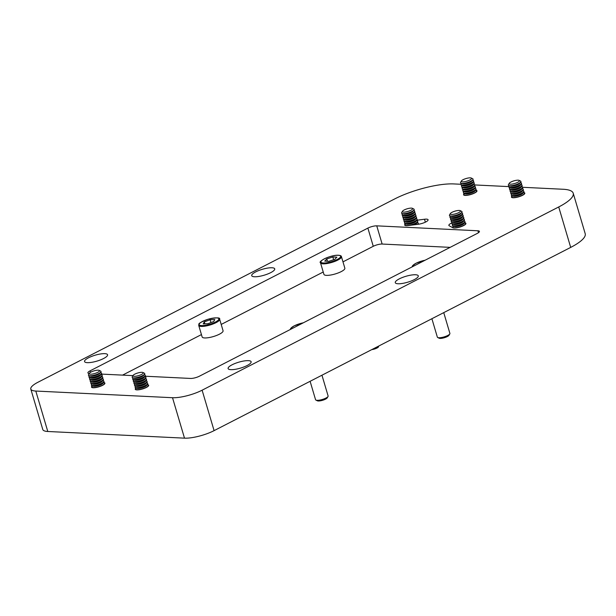 <?xml version="1.0" encoding="UTF-8"?>
<svg xmlns="http://www.w3.org/2000/svg" width="616" height="616" viewBox="0 0 616 616"><rect width="100%" height="100%" fill="white"/><g stroke="black" fill="none" stroke-linecap="round" stroke-linejoin="round"><path stroke-width="0.92" d="M415.531 274.759A12.004 3.088 -16.5 0 0 402.356 277.508A12.004 3.088 -16.5 0 0 395.272 282.667A12.004 3.088 -16.5 0 0 398.021 283.76A12.004 3.088 -16.5 0 0 411.195 281.012A12.004 3.088 -16.5 0 0 418.287 275.853A12.004 3.088 -16.5 0 0 415.531 274.759M271.979 267.76A12.004 3.088 -16.5 0 0 258.805 270.509A12.004 3.088 -16.5 0 0 251.713 275.668A12.004 3.088 -16.5 0 0 254.47 276.761A12.004 3.088 -16.5 0 0 267.644 274.012A12.004 3.088 -16.5 0 0 274.728 268.853A12.004 3.088 -16.5 0 0 271.979 267.76M104.82 353.653A12.004 3.088 -16.5 0 0 91.645 356.402A12.004 3.088 -16.5 0 0 84.554 361.561A12.004 3.088 -16.5 0 0 87.31 362.655A12.004 3.088 -16.5 0 0 100.485 359.906A12.004 3.088 -16.5 0 0 107.577 354.747A12.004 3.088 -16.5 0 0 104.82 353.653M248.371 360.653A12.004 3.088 -16.5 0 0 235.204 363.401A12.004 3.088 -16.5 0 0 228.113 368.56A12.004 3.088 -16.5 0 0 230.861 369.654A12.004 3.088 -16.5 0 0 244.036 366.905A12.004 3.088 -16.5 0 0 251.128 361.746A12.004 3.088 -16.5 0 0 248.371 360.653M475.691 190.198A6.984 1.794 163.5 0 1 476.969 190.806A6.984 1.794 163.5 0 1 472.842 193.809A6.984 1.794 163.5 0 1 465.18 195.411A6.984 1.794 163.5 0 1 463.578 194.772A6.984 1.794 163.5 0 1 464.31 193.57M523.546 192.531A6.984 1.794 163.5 0 1 524.817 193.139A6.984 1.794 163.5 0 1 520.697 196.142A6.984 1.794 163.5 0 1 513.028 197.744A6.984 1.794 163.5 0 1 511.426 197.105A6.984 1.794 163.5 0 1 512.165 195.903M147.378 384.669A6.984 1.794 163.5 0 1 148.656 385.277A6.984 1.794 163.5 0 1 144.529 388.28A6.984 1.794 163.5 0 1 136.86 389.882A6.984 1.794 163.5 0 1 135.258 389.243A6.984 1.794 163.5 0 1 135.997 388.041M103.627 382.536A6.984 1.794 163.5 0 1 104.905 383.144A6.984 1.794 163.5 0 1 100.778 386.147A6.984 1.794 163.5 0 1 93.116 387.749A6.984 1.794 163.5 0 1 91.514 387.11A6.984 1.794 163.5 0 1 92.246 385.909M416.993 220.22L424.493 219.242A6.984 1.794 163.5 0 1 426.48 219.134A6.984 1.794 163.5 0 1 428.082 219.773A6.984 1.794 163.5 0 1 425.086 222.299A6.984 1.794 163.5 0 1 418.287 224.263L408.262 225.571A6.984 1.794 163.5 0 1 404.673 225.04A6.984 1.794 163.5 0 1 405.413 223.839M464.795 222.622L465.573 223.038A6.984 1.794 163.5 0 1 465.919 223.408A6.984 1.794 163.5 0 1 460.568 226.85A6.984 1.794 163.5 0 1 452.868 227.743L449.21 225.772A6.984 1.794 163.5 0 1 448.872 225.402A6.984 1.794 163.5 0 1 451.728 222.946A6.545 1.686 163.5 0 1 452.028 222.43L452.252 222.176M558.72 206.961A43.644 11.219 -16.5 0 0 573.219 193.224L585.2 233.672A43.644 11.219 163.5 0 1 570.693 247.401L558.72 206.961L202.11 390.197L214.091 430.638A21.822 5.613 163.5 0 1 184.5 438.153L47.786 431.485A21.822 5.613 163.5 0 1 42.781 429.498L30.8 389.058A21.822 5.613 -16.5 0 0 35.805 391.045L47.786 431.485M573.219 193.224A43.644 11.219 -16.5 0 0 563.209 189.266L522.63 187.287M30.8 389.058A21.822 5.613 -16.5 0 1 38.053 382.197L394.656 198.953A43.644 11.219 -16.5 0 1 453.838 183.93L460.984 184.276M474.774 184.946L508.839 186.609M184.5 438.153L172.519 397.713L35.805 391.045M172.519 397.713A21.822 5.613 -16.5 0 0 202.11 390.197M478.486 232.694L477.924 230.784L376.746 225.849L382.143 244.044L450.142 247.363M477.924 230.784A6.545 1.686 163.5 0 1 479.417 231.377A6.545 1.686 163.5 0 1 477.246 233.433L199.445 376.184A6.545 1.686 163.5 0 1 190.567 378.44L145.261 376.23M132.971 375.629L101.509 374.097M89.228 373.489A6.545 1.686 163.5 0 1 87.896 372.911A6.545 1.686 163.5 0 1 90.075 370.847L367.875 228.105A6.545 1.686 163.5 0 1 376.746 225.849M570.693 247.401L214.091 430.638M382.143 244.044A6.545 1.686 -16.5 0 0 373.265 246.3L342.981 261.862M323.231 272.01L221.198 324.44M201.44 334.588L122.569 375.121M99.207 370.378L100.631 371.086A6.545 1.686 163.5 0 1 100.986 371.448A6.545 1.686 163.5 0 1 97.12 374.266A6.545 1.686 163.5 0 1 89.928 375.76A6.545 1.686 163.5 0 1 88.427 375.167A6.545 1.686 163.5 0 1 88.527 374.674L89.335 373.296A5.336 1.371 163.5 0 1 93.062 371.171A5.336 1.371 163.5 0 1 98.267 370.185A5.336 1.371 163.5 0 1 99.207 370.378A5.336 1.371 163.5 0 1 96.958 372.711A5.336 1.371 163.5 0 1 90.483 374.189A5.336 1.371 163.5 0 1 89.335 373.296M100.993 371.51A6.545 1.686 163.5 0 1 101.016 371.564A6.545 1.686 163.5 0 1 100.731 372.318A6.545 1.686 163.5 0 1 98.845 373.627A6.545 1.686 163.5 0 1 89.967 375.875A6.545 1.686 163.5 0 1 89.12 375.76A6.545 1.686 163.5 0 1 88.465 375.283A6.545 1.686 163.5 0 1 88.45 375.221M100.731 372.318L99.854 373.304A5.336 1.371 163.5 0 1 98.314 374.374A5.336 1.371 163.5 0 1 90.39 376.114L89.12 375.76M100.508 372.572L100.831 372.665A6.545 1.686 163.5 0 1 101.486 373.134A6.545 1.686 163.5 0 1 99.307 375.198A6.545 1.686 163.5 0 1 90.429 377.446A6.545 1.686 163.5 0 1 88.927 376.853A6.545 1.686 163.5 0 1 89.22 376.099L89.443 375.845M101.486 373.134L101.617 373.589A6.545 1.686 163.5 0 1 101.324 374.343A6.545 1.686 163.5 0 1 99.438 375.645A6.545 1.686 163.5 0 1 90.567 377.901A6.545 1.686 163.5 0 1 89.713 377.777A6.545 1.686 163.5 0 1 89.066 377.308L88.927 376.853M101.324 374.343L100.454 375.329A5.336 1.371 163.5 0 1 98.914 376.391A5.336 1.371 163.5 0 1 90.991 378.132L89.713 377.777M101.101 374.59L101.432 374.682A6.545 1.686 163.5 0 1 102.079 375.159A6.545 1.686 163.5 0 1 99.907 377.215A6.545 1.686 163.5 0 1 91.029 379.471A6.545 1.686 163.5 0 1 89.528 378.879A6.545 1.686 163.5 0 1 89.821 378.124L90.044 377.87M102.079 375.159L102.218 375.606A6.545 1.686 163.5 0 1 101.925 376.361A6.545 1.686 163.5 0 1 100.038 377.67A6.545 1.686 163.5 0 1 91.16 379.926A6.545 1.686 163.5 0 1 90.313 379.803A6.545 1.686 163.5 0 1 89.659 379.325L89.528 378.879M101.925 376.361L101.055 377.354A5.336 1.371 163.5 0 1 99.515 378.416A5.336 1.371 163.5 0 1 91.584 380.157L90.313 379.803M101.702 376.615L102.025 376.707A6.545 1.686 163.5 0 1 102.68 377.177A6.545 1.686 163.5 0 1 100.508 379.24A6.545 1.686 163.5 0 1 91.63 381.489A6.545 1.686 163.5 0 1 90.129 380.896A6.545 1.686 163.5 0 1 90.413 380.141L90.637 379.895M102.68 377.177L102.818 377.631A6.545 1.686 163.5 0 1 102.526 378.386A6.545 1.686 163.5 0 1 100.639 379.687A6.545 1.686 163.5 0 1 91.761 381.943A6.545 1.686 163.5 0 1 90.914 381.82A6.545 1.686 163.5 0 1 90.259 381.35L90.129 380.896M102.526 378.386L101.655 379.371A5.336 1.371 163.5 0 1 100.115 380.442A5.336 1.371 163.5 0 1 92.184 382.174L90.914 381.82M102.302 378.64L102.626 378.725A6.545 1.686 163.5 0 1 103.28 379.202A6.545 1.686 163.5 0 1 101.101 381.258A6.545 1.686 163.5 0 1 92.231 383.514A6.545 1.686 163.5 0 1 90.729 382.921A6.545 1.686 163.5 0 1 91.014 382.166L91.237 381.912M103.28 379.202L103.411 379.656A6.545 1.686 163.5 0 1 103.126 380.403A6.545 1.686 163.5 0 1 101.24 381.712A6.545 1.686 163.5 0 1 92.362 383.968A6.545 1.686 163.5 0 1 91.514 383.845A6.545 1.686 163.5 0 1 90.86 383.375L90.729 382.921M103.126 380.403L102.248 381.396A5.336 1.371 163.5 0 1 100.716 382.459A5.336 1.371 163.5 0 1 92.785 384.199L91.514 383.845M102.903 380.657L103.226 380.75A6.545 1.686 163.5 0 1 103.881 381.227A6.545 1.686 163.5 0 1 101.702 383.283A6.545 1.686 163.5 0 1 92.823 385.539A6.545 1.686 163.5 0 1 91.322 384.938A6.545 1.686 163.5 0 1 91.615 384.192L91.838 383.937M103.881 381.227L104.012 381.674A6.545 1.686 163.5 0 1 103.727 382.428A6.545 1.686 163.5 0 1 101.84 383.737A6.545 1.686 163.5 0 1 92.962 385.986A6.545 1.686 163.5 0 1 92.107 385.87A6.545 1.686 163.5 0 1 91.461 385.393L91.322 384.938M103.727 382.428L102.849 383.414A5.336 1.371 163.5 0 1 101.309 384.484A5.336 1.371 163.5 0 1 93.386 386.224L92.107 385.87M103.503 382.682L103.827 382.775A6.545 1.686 163.5 0 1 104.481 383.244A6.545 1.686 163.5 0 1 102.302 385.308A6.545 1.686 163.5 0 1 93.424 387.556A6.545 1.686 163.5 0 1 91.923 386.964A6.545 1.686 163.5 0 1 92.215 386.209L92.439 385.955M104.481 383.244L104.612 383.699A6.545 1.686 163.5 0 1 104.62 383.914M92.169 387.603A6.545 1.686 163.5 0 1 92.061 387.418L91.923 386.964M142.951 372.511L144.383 373.219A6.545 1.686 163.5 0 1 144.737 373.581A6.545 1.686 163.5 0 1 140.864 376.399A6.545 1.686 163.5 0 1 133.68 377.893A6.545 1.686 163.5 0 1 132.178 377.3A6.545 1.686 163.5 0 1 132.278 376.807L133.087 375.429A5.336 1.371 163.5 0 1 136.814 373.304A5.336 1.371 163.5 0 1 142.019 372.318A5.336 1.371 163.5 0 1 142.951 372.511A5.336 1.371 163.5 0 1 140.71 374.844A5.336 1.371 163.5 0 1 134.234 376.322A5.336 1.371 163.5 0 1 133.087 375.429M144.745 373.642A6.545 1.686 163.5 0 1 144.768 373.696A6.545 1.686 163.5 0 1 144.475 374.451A6.545 1.686 163.5 0 1 142.589 375.76A6.545 1.686 163.5 0 1 133.718 378.008A6.545 1.686 163.5 0 1 132.864 377.893A6.545 1.686 163.5 0 1 132.217 377.416A6.545 1.686 163.5 0 1 132.201 377.362M144.475 374.451L143.605 375.444A5.336 1.371 163.5 0 1 142.065 376.507A5.336 1.371 163.5 0 1 134.142 378.247L132.864 377.893M144.252 374.705L144.583 374.798A6.545 1.686 163.5 0 1 145.23 375.267A6.545 1.686 163.5 0 1 143.058 377.331A6.545 1.686 163.5 0 1 134.18 379.579A6.545 1.686 163.5 0 1 132.679 378.986A6.545 1.686 163.5 0 1 132.971 378.232L133.195 377.985M145.23 375.267L145.368 375.721A6.545 1.686 163.5 0 1 145.076 376.476A6.545 1.686 163.5 0 1 143.189 377.777A6.545 1.686 163.5 0 1 134.311 380.034A6.545 1.686 163.5 0 1 133.464 379.91A6.545 1.686 163.5 0 1 132.81 379.441L132.679 378.986M145.076 376.476L144.206 377.462A5.336 1.371 163.5 0 1 142.666 378.532A5.336 1.371 163.5 0 1 134.735 380.264L133.464 379.91M144.852 376.73L145.176 376.815A6.545 1.686 163.5 0 1 145.83 377.292A6.545 1.686 163.5 0 1 143.659 379.348A6.545 1.686 163.5 0 1 134.781 381.604A6.545 1.686 163.5 0 1 133.279 381.011A6.545 1.686 163.5 0 1 133.564 380.257L133.787 380.003M145.83 377.292L145.969 377.739A6.545 1.686 163.5 0 1 145.676 378.494A6.545 1.686 163.5 0 1 143.79 379.803A6.545 1.686 163.5 0 1 134.912 382.059A6.545 1.686 163.5 0 1 134.065 381.935A6.545 1.686 163.5 0 1 133.41 381.458L133.279 381.011M145.676 378.494L144.799 379.487A5.336 1.371 163.5 0 1 143.266 380.549A5.336 1.371 163.5 0 1 135.335 382.29L134.065 381.935M145.453 378.748L145.776 378.84A6.545 1.686 163.5 0 1 146.431 379.31A6.545 1.686 163.5 0 1 144.252 381.373A6.545 1.686 163.5 0 1 135.381 383.629A6.545 1.686 163.5 0 1 133.88 383.029A6.545 1.686 163.5 0 1 134.165 382.282L134.388 382.028M146.431 379.31L146.562 379.764A6.545 1.686 163.5 0 1 146.277 380.519A6.545 1.686 163.5 0 1 144.39 381.828A6.545 1.686 163.5 0 1 135.512 384.076A6.545 1.686 163.5 0 1 134.665 383.96A6.545 1.686 163.5 0 1 134.011 383.483L133.88 383.029M146.277 380.519L145.399 381.504A5.336 1.371 163.5 0 1 143.867 382.575A5.336 1.371 163.5 0 1 135.936 384.315L134.665 383.96M146.054 380.773L146.377 380.857A6.545 1.686 163.5 0 1 147.031 381.335A6.545 1.686 163.5 0 1 144.852 383.391A6.545 1.686 163.5 0 1 135.974 385.647A6.545 1.686 163.5 0 1 134.473 385.054A6.545 1.686 163.5 0 1 134.765 384.299L134.989 384.045M147.031 381.335L147.162 381.789A6.545 1.686 163.5 0 1 146.877 382.536A6.545 1.686 163.5 0 1 144.991 383.845A6.545 1.686 163.5 0 1 136.113 386.101A6.545 1.686 163.5 0 1 135.258 385.978A6.545 1.686 163.5 0 1 134.611 385.508L134.473 385.054M146.877 382.536L146 383.529A5.336 1.371 163.5 0 1 144.46 384.592A5.336 1.371 163.5 0 1 136.536 386.332L135.258 385.978M146.654 382.79L146.978 382.882A6.545 1.686 163.5 0 1 147.632 383.36A6.545 1.686 163.5 0 1 145.453 385.416A6.545 1.686 163.5 0 1 136.575 387.672A6.545 1.686 163.5 0 1 135.073 387.079A6.545 1.686 163.5 0 1 135.366 386.324L135.589 386.07M147.632 383.36L147.763 383.807A6.545 1.686 163.5 0 1 147.47 384.561A6.545 1.686 163.5 0 1 145.584 385.87A6.545 1.686 163.5 0 1 136.706 388.126A6.545 1.686 163.5 0 1 135.859 388.003A6.545 1.686 163.5 0 1 135.204 387.526L135.073 387.079M147.47 384.561L146.6 385.554A5.336 1.371 163.5 0 1 145.06 386.617A5.336 1.371 163.5 0 1 137.129 388.357L135.859 388.003M147.247 384.815L147.578 384.908A6.545 1.686 163.5 0 1 148.225 385.377A6.545 1.686 163.5 0 1 146.054 387.441A6.545 1.686 163.5 0 1 137.175 389.689A6.545 1.686 163.5 0 1 135.674 389.096A6.545 1.686 163.5 0 1 135.959 388.342L136.182 388.095M148.225 385.377L148.364 385.832A6.545 1.686 163.5 0 1 148.371 386.055M135.92 389.743A6.545 1.686 163.5 0 1 135.805 389.551L135.674 389.096M412.366 208.308L413.79 209.017A6.545 1.686 163.5 0 1 414.145 209.378A6.545 1.686 163.5 0 1 410.279 212.197A6.545 1.686 163.5 0 1 403.095 213.69A6.545 1.686 163.5 0 1 401.593 213.097A6.545 1.686 163.5 0 1 401.686 212.605L402.502 211.226A5.336 1.371 163.5 0 1 406.229 209.101A5.336 1.371 163.5 0 1 411.426 208.116A5.336 1.371 163.5 0 1 412.366 208.308A5.336 1.371 163.5 0 1 410.117 210.641A5.336 1.371 163.5 0 1 403.642 212.12A5.336 1.371 163.5 0 1 402.502 211.226M414.16 209.44A6.545 1.686 163.5 0 1 414.183 209.494A6.545 1.686 163.5 0 1 413.89 210.249A6.545 1.686 163.5 0 1 412.004 211.558A6.545 1.686 163.5 0 1 403.126 213.806A6.545 1.686 163.5 0 1 402.279 213.69A6.545 1.686 163.5 0 1 401.624 213.213A6.545 1.686 163.5 0 1 401.609 213.151M413.89 210.249L413.013 211.234A5.336 1.371 163.5 0 1 411.48 212.304A5.336 1.371 163.5 0 1 403.549 214.045L402.279 213.69M413.667 210.503L413.99 210.587A6.545 1.686 163.5 0 1 414.645 211.065A6.545 1.686 163.5 0 1 412.466 213.121A6.545 1.686 163.5 0 1 403.588 215.377A6.545 1.686 163.5 0 1 402.086 214.784A6.545 1.686 163.5 0 1 402.379 214.029L402.602 213.775M414.645 211.065L414.776 211.519A6.545 1.686 163.5 0 1 414.491 212.266A6.545 1.686 163.5 0 1 412.605 213.575A6.545 1.686 163.5 0 1 403.726 215.831A6.545 1.686 163.5 0 1 402.879 215.708A6.545 1.686 163.5 0 1 402.225 215.238L402.086 214.784M414.491 212.266L413.613 213.259A5.336 1.371 163.5 0 1 412.073 214.322A5.336 1.371 163.5 0 1 404.15 216.062L402.879 215.708M414.268 212.52L414.591 212.612A6.545 1.686 163.5 0 1 415.246 213.09A6.545 1.686 163.5 0 1 413.067 215.146A6.545 1.686 163.5 0 1 404.188 217.402A6.545 1.686 163.5 0 1 402.687 216.809A6.545 1.686 163.5 0 1 402.98 216.054L403.203 215.8M415.246 213.09L415.377 213.536A6.545 1.686 163.5 0 1 415.092 214.291A6.545 1.686 163.5 0 1 413.205 215.6A6.545 1.686 163.5 0 1 404.327 217.848A6.545 1.686 163.5 0 1 403.472 217.733A6.545 1.686 163.5 0 1 402.825 217.255L402.687 216.809M415.092 214.291L414.214 215.284A5.336 1.371 163.5 0 1 412.674 216.347A5.336 1.371 163.5 0 1 404.75 218.087L403.472 217.733M414.861 214.545L415.192 214.638A6.545 1.686 163.5 0 1 415.838 215.107A6.545 1.686 163.5 0 1 413.667 217.171A6.545 1.686 163.5 0 1 404.789 219.419A6.545 1.686 163.5 0 1 403.288 218.826A6.545 1.686 163.5 0 1 403.58 218.072L403.803 217.825M415.838 215.107L415.977 215.561A6.545 1.686 163.5 0 1 415.685 216.316A6.545 1.686 163.5 0 1 413.798 217.617A6.545 1.686 163.5 0 1 404.92 219.874A6.545 1.686 163.5 0 1 404.073 219.75A6.545 1.686 163.5 0 1 403.418 219.281L403.288 218.826M415.685 216.316L414.814 217.302A5.336 1.371 163.5 0 1 413.274 218.372A5.336 1.371 163.5 0 1 405.343 220.105L404.073 219.75M415.461 216.57L415.792 216.655A6.545 1.686 163.5 0 1 416.439 217.132A6.545 1.686 163.5 0 1 414.268 219.188A6.545 1.686 163.5 0 1 405.39 221.444A6.545 1.686 163.5 0 1 403.888 220.851A6.545 1.686 163.5 0 1 404.173 220.097L404.396 219.843M416.439 217.132L416.578 217.587A6.545 1.686 163.5 0 1 416.285 218.334A6.545 1.686 163.5 0 1 414.399 219.643A6.545 1.686 163.5 0 1 405.52 221.899A6.545 1.686 163.5 0 1 404.673 221.775A6.545 1.686 163.5 0 1 404.019 221.298L403.888 220.851M416.285 218.334L415.415 219.327A5.336 1.371 163.5 0 1 413.875 220.389A5.336 1.371 163.5 0 1 405.944 222.13L404.673 221.775M416.062 218.588L416.385 218.68A6.545 1.686 163.5 0 1 417.04 219.15A6.545 1.686 163.5 0 1 414.861 221.213A6.545 1.686 163.5 0 1 405.99 223.469A6.545 1.686 163.5 0 1 404.489 222.869A6.545 1.686 163.5 0 1 404.774 222.122L404.997 221.868M417.04 219.15L417.171 219.604A6.545 1.686 163.5 0 1 416.886 220.359A6.545 1.686 163.5 0 1 414.999 221.668A6.545 1.686 163.5 0 1 406.121 223.916A6.545 1.686 163.5 0 1 405.274 223.8A6.545 1.686 163.5 0 1 404.62 223.323L404.489 222.869M416.886 220.359L416.008 221.344A5.336 1.371 163.5 0 1 414.476 222.415A5.336 1.371 163.5 0 1 406.545 224.155L405.274 223.8M416.662 220.613L416.986 220.697A6.545 1.686 163.5 0 1 417.64 221.175A6.545 1.686 163.5 0 1 415.461 223.231A6.545 1.686 163.5 0 1 406.583 225.487A6.545 1.686 163.5 0 1 405.082 224.894A6.545 1.686 163.5 0 1 405.374 224.139L405.598 223.885M417.64 221.175L417.771 221.629A6.545 1.686 163.5 0 1 417.486 222.376A6.545 1.686 163.5 0 1 415.6 223.685A6.545 1.686 163.5 0 1 412.065 225.071M417.486 222.376L416.608 223.369A5.336 1.371 163.5 0 1 415.068 224.432A5.336 1.371 163.5 0 1 414.352 224.778M417.263 222.63L417.586 222.722A6.545 1.686 163.5 0 1 418.241 223.2A6.545 1.686 163.5 0 1 417.494 224.37M418.241 223.2L418.372 223.647A6.545 1.686 163.5 0 1 418.187 224.278M405.328 225.533A6.545 1.686 163.5 0 1 405.22 225.348L405.082 224.894M460.214 210.641L461.646 211.35A6.545 1.686 163.5 0 1 461.992 211.712A6.545 1.686 163.5 0 1 455.332 215.423A6.545 1.686 163.5 0 1 449.441 215.431A6.545 1.686 163.5 0 1 449.541 214.938L450.35 213.56A5.336 1.371 163.5 0 1 455.701 210.941A5.336 1.371 163.5 0 1 460.214 210.641A5.336 1.371 163.5 0 1 455.07 213.96A5.336 1.371 163.5 0 1 450.35 213.56M462.008 211.773A6.545 1.686 163.5 0 1 462.031 211.827A6.545 1.686 163.5 0 1 462.038 212.066A6.545 1.686 163.5 0 1 461.738 212.582A6.545 1.686 163.5 0 1 455.37 215.538A6.545 1.686 163.5 0 1 450.127 216.024A6.545 1.686 163.5 0 1 449.472 215.546A6.545 1.686 163.5 0 1 449.464 215.485M461.515 212.836L461.846 212.928A6.545 1.686 163.5 0 1 462.493 213.398A6.545 1.686 163.5 0 1 462.5 213.636A6.545 1.686 163.5 0 1 455.832 217.109A6.545 1.686 163.5 0 1 449.942 217.117A6.545 1.686 163.5 0 1 449.934 216.878A6.545 1.686 163.5 0 1 450.227 216.362L450.45 216.108M462.493 213.398L462.631 213.852A6.545 1.686 163.5 0 1 462.639 214.091A6.545 1.686 163.5 0 1 462.339 214.607A6.545 1.686 163.5 0 1 455.971 217.564A6.545 1.686 163.5 0 1 450.727 218.041A6.545 1.686 163.5 0 1 450.073 217.571L449.942 217.117M462.115 214.853L462.439 214.945A6.545 1.686 163.5 0 1 463.093 215.423A6.545 1.686 163.5 0 1 463.101 215.662A6.545 1.686 163.5 0 1 456.433 219.134A6.545 1.686 163.5 0 1 450.542 219.142A6.545 1.686 163.5 0 1 450.535 218.903A6.545 1.686 163.5 0 1 450.827 218.387L451.051 218.133M463.093 215.423L463.224 215.87A6.545 1.686 163.5 0 1 463.232 216.108A6.545 1.686 163.5 0 1 462.939 216.624A6.545 1.686 163.5 0 1 456.564 219.589A6.545 1.686 163.5 0 1 451.328 220.066A6.545 1.686 163.5 0 1 450.673 219.589L450.542 219.142M462.716 216.878L463.04 216.971A6.545 1.686 163.5 0 1 463.694 217.44A6.545 1.686 163.5 0 1 463.702 217.679A6.545 1.686 163.5 0 1 457.034 221.152A6.545 1.686 163.5 0 1 451.135 221.159A6.545 1.686 163.5 0 1 451.135 220.921A6.545 1.686 163.5 0 1 451.428 220.412L451.651 220.158M463.694 217.44L463.825 217.895A6.545 1.686 163.5 0 1 463.833 218.133A6.545 1.686 163.5 0 1 463.54 218.649A6.545 1.686 163.5 0 1 457.164 221.606A6.545 1.686 163.5 0 1 451.928 222.083A6.545 1.686 163.5 0 1 451.274 221.614L451.135 221.159M463.317 218.903L463.64 218.988A6.545 1.686 163.5 0 1 464.295 219.465A6.545 1.686 163.5 0 1 464.302 219.704A6.545 1.686 163.5 0 1 457.634 223.177A6.545 1.686 163.5 0 1 451.736 223.185A6.545 1.686 163.5 0 1 451.728 222.946M464.295 219.465L464.425 219.92A6.545 1.686 163.5 0 1 464.433 220.158A6.545 1.686 163.5 0 1 464.141 220.667A6.545 1.686 163.5 0 1 457.765 223.631A6.545 1.686 163.5 0 1 452.521 224.109A6.545 1.686 163.5 0 1 451.875 223.639L451.736 223.185M463.91 220.921L464.241 221.013A6.545 1.686 163.5 0 1 464.887 221.49A6.545 1.686 163.5 0 1 464.895 221.721A6.545 1.686 163.5 0 1 458.227 225.202A6.545 1.686 163.5 0 1 452.337 225.202A6.545 1.686 163.5 0 1 452.329 224.971A6.545 1.686 163.5 0 1 452.629 224.455L452.852 224.201M464.887 221.49L465.026 221.937A6.545 1.686 163.5 0 1 465.034 222.176A6.545 1.686 163.5 0 1 464.733 222.692A6.545 1.686 163.5 0 1 458.366 225.649A6.545 1.686 163.5 0 1 453.122 226.134A6.545 1.686 163.5 0 1 452.467 225.656L452.337 225.202M464.51 222.946L464.841 223.038A6.545 1.686 163.5 0 1 465.488 223.508A6.545 1.686 163.5 0 1 465.496 223.747A6.545 1.686 163.5 0 1 458.828 227.219A6.545 1.686 163.5 0 1 452.937 227.227A6.545 1.686 163.5 0 1 452.929 226.988A6.545 1.686 163.5 0 1 453.222 226.472L453.445 226.218M465.488 223.508L465.627 223.962A6.545 1.686 163.5 0 1 465.634 224.178M453.183 227.866A6.545 1.686 163.5 0 1 453.068 227.681L452.937 227.227M464.733 222.692L463.863 223.677A5.336 1.371 163.5 0 1 459.367 225.903A5.336 1.371 163.5 0 1 454.392 226.488L453.122 226.134M464.141 220.667L463.263 221.66A5.336 1.371 163.5 0 1 458.774 223.877A5.336 1.371 163.5 0 1 453.8 224.463L452.521 224.109M463.54 218.649L462.662 219.635A5.336 1.371 163.5 0 1 458.173 221.852A5.336 1.371 163.5 0 1 453.199 222.438L451.928 222.083M462.939 216.624L462.062 217.617A5.336 1.371 163.5 0 1 457.572 219.835A5.336 1.371 163.5 0 1 452.598 220.42L451.328 220.066M462.339 214.607L461.469 215.592A5.336 1.371 163.5 0 1 456.972 217.81A5.336 1.371 163.5 0 1 451.998 218.395L450.727 218.041M461.738 212.582L460.868 213.567A5.336 1.371 163.5 0 1 456.379 215.785A5.336 1.371 163.5 0 1 451.397 216.378L450.127 216.024M371.764 349.619A4.751 1.224 -16.5 0 0 376.969 348.04A4.751 1.224 -16.5 0 0 377.993 347.409A4.751 1.224 -16.5 0 0 378.563 346.631L378.555 346.13M471.271 178.039L472.695 178.748A6.545 1.686 163.5 0 1 473.05 179.11A6.545 1.686 163.5 0 1 469.184 181.928A6.545 1.686 163.5 0 1 461.992 183.422A6.545 1.686 163.5 0 1 460.491 182.829A6.545 1.686 163.5 0 1 460.591 182.336L461.399 180.958A5.336 1.371 163.5 0 1 465.126 178.833A5.336 1.371 163.5 0 1 470.331 177.847A5.336 1.371 163.5 0 1 471.271 178.039A5.336 1.371 163.5 0 1 469.022 180.373A5.336 1.371 163.5 0 1 462.547 181.851A5.336 1.371 163.5 0 1 461.399 180.958M473.065 179.171A6.545 1.686 163.5 0 1 473.08 179.225A6.545 1.686 163.5 0 1 472.795 179.98A6.545 1.686 163.5 0 1 470.909 181.289A6.545 1.686 163.5 0 1 462.031 183.537A6.545 1.686 163.5 0 1 461.184 183.422A6.545 1.686 163.5 0 1 460.529 182.944A6.545 1.686 163.5 0 1 460.514 182.89M472.795 179.98L471.918 180.973A5.336 1.371 163.5 0 1 470.378 182.036A5.336 1.371 163.5 0 1 462.454 183.776L461.184 183.422M472.572 180.234L472.895 180.326A6.545 1.686 163.5 0 1 473.55 180.796A6.545 1.686 163.5 0 1 471.371 182.86A6.545 1.686 163.5 0 1 462.493 185.108A6.545 1.686 163.5 0 1 460.991 184.515A6.545 1.686 163.5 0 1 461.284 183.761L461.507 183.514M473.55 180.796L473.681 181.25A6.545 1.686 163.5 0 1 473.388 182.005A6.545 1.686 163.5 0 1 471.502 183.306A6.545 1.686 163.5 0 1 462.631 185.562A6.545 1.686 163.5 0 1 461.777 185.439A6.545 1.686 163.5 0 1 461.13 184.969L460.991 184.515M473.388 182.005L472.518 182.99A5.336 1.371 163.5 0 1 470.978 184.061A5.336 1.371 163.5 0 1 463.055 185.793L461.777 185.439M473.165 182.259L473.496 182.344A6.545 1.686 163.5 0 1 474.143 182.821A6.545 1.686 163.5 0 1 471.972 184.877A6.545 1.686 163.5 0 1 463.093 187.133A6.545 1.686 163.5 0 1 461.592 186.54A6.545 1.686 163.5 0 1 461.885 185.786L462.108 185.531M474.143 182.821L474.282 183.268A6.545 1.686 163.5 0 1 473.989 184.022A6.545 1.686 163.5 0 1 472.102 185.331A6.545 1.686 163.5 0 1 463.224 187.587A6.545 1.686 163.5 0 1 462.377 187.464A6.545 1.686 163.5 0 1 461.723 186.987L461.592 186.54M473.989 184.022L473.119 185.016A5.336 1.371 163.5 0 1 471.579 186.078A5.336 1.371 163.5 0 1 463.648 187.818L462.377 187.464M473.766 184.276L474.089 184.369A6.545 1.686 163.5 0 1 474.743 184.839A6.545 1.686 163.5 0 1 472.572 186.902A6.545 1.686 163.5 0 1 463.694 189.158A6.545 1.686 163.5 0 1 462.192 188.558A6.545 1.686 163.5 0 1 462.477 187.811L462.701 187.557M474.743 184.839L474.882 185.293A6.545 1.686 163.5 0 1 474.59 186.047A6.545 1.686 163.5 0 1 472.703 187.356A6.545 1.686 163.5 0 1 463.825 189.605A6.545 1.686 163.5 0 1 462.978 189.489A6.545 1.686 163.5 0 1 462.323 189.012L462.192 188.558M474.59 186.047L473.719 187.033A5.336 1.371 163.5 0 1 472.179 188.103A5.336 1.371 163.5 0 1 464.248 189.844L462.978 189.489M474.366 186.302L474.69 186.386A6.545 1.686 163.5 0 1 475.344 186.864A6.545 1.686 163.5 0 1 473.165 188.919A6.545 1.686 163.5 0 1 464.295 191.176A6.545 1.686 163.5 0 1 462.793 190.583A6.545 1.686 163.5 0 1 463.078 189.828L463.301 189.574M475.344 186.864L475.475 187.318A6.545 1.686 163.5 0 1 475.19 188.065A6.545 1.686 163.5 0 1 473.304 189.374A6.545 1.686 163.5 0 1 464.425 191.63A6.545 1.686 163.5 0 1 463.578 191.507A6.545 1.686 163.5 0 1 462.924 191.037L462.793 190.583M475.19 188.065L474.312 189.058A5.336 1.371 163.5 0 1 472.78 190.121A5.336 1.371 163.5 0 1 464.849 191.861L463.578 191.507M474.967 188.319L475.29 188.411A6.545 1.686 163.5 0 1 475.945 188.889A6.545 1.686 163.5 0 1 473.766 190.945A6.545 1.686 163.5 0 1 464.887 193.201A6.545 1.686 163.5 0 1 463.386 192.608A6.545 1.686 163.5 0 1 463.679 191.853L463.902 191.599M475.945 188.889L476.076 189.335A6.545 1.686 163.5 0 1 475.791 190.09A6.545 1.686 163.5 0 1 473.904 191.399A6.545 1.686 163.5 0 1 465.026 193.647A6.545 1.686 163.5 0 1 464.179 193.532A6.545 1.686 163.5 0 1 463.525 193.054L463.386 192.608M475.791 190.09L474.913 191.083A5.336 1.371 163.5 0 1 473.373 192.146A5.336 1.371 163.5 0 1 465.45 193.886L464.179 193.532M475.567 190.344L475.891 190.436A6.545 1.686 163.5 0 1 476.545 190.906A6.545 1.686 163.5 0 1 474.366 192.97A6.545 1.686 163.5 0 1 465.488 195.218A6.545 1.686 163.5 0 1 463.987 194.625A6.545 1.686 163.5 0 1 464.279 193.871L464.502 193.624M476.545 190.906L476.676 191.36A6.545 1.686 163.5 0 1 476.684 191.584M464.233 195.272A6.545 1.686 163.5 0 1 464.125 195.079L463.987 194.625M519.119 180.373L520.543 181.081A6.545 1.686 163.5 0 1 520.897 181.443A6.545 1.686 163.5 0 1 517.032 184.261A6.545 1.686 163.5 0 1 509.848 185.763A6.545 1.686 163.5 0 1 508.346 185.162A6.545 1.686 163.5 0 1 508.446 184.669L509.255 183.299A5.336 1.371 163.5 0 1 512.982 181.166A5.336 1.371 163.5 0 1 518.179 180.18A5.336 1.371 163.5 0 1 519.119 180.373A5.336 1.371 163.5 0 1 516.87 182.706A5.336 1.371 163.5 0 1 510.395 184.184A5.336 1.371 163.5 0 1 509.255 183.299M520.913 181.504A6.545 1.686 163.5 0 1 520.936 181.558A6.545 1.686 163.5 0 1 520.643 182.313A6.545 1.686 163.5 0 1 518.757 183.622A6.545 1.686 163.5 0 1 509.879 185.878A6.545 1.686 163.5 0 1 509.032 185.755A6.545 1.686 163.5 0 1 508.377 185.277A6.545 1.686 163.5 0 1 508.369 185.224M520.643 182.313L519.773 183.306A5.336 1.371 163.5 0 1 518.233 184.369A5.336 1.371 163.5 0 1 510.302 186.109L509.032 185.755M520.42 182.567L520.743 182.659A6.545 1.686 163.5 0 1 521.398 183.129A6.545 1.686 163.5 0 1 519.226 185.193A6.545 1.686 163.5 0 1 510.348 187.441A6.545 1.686 163.5 0 1 508.847 186.848A6.545 1.686 163.5 0 1 509.132 186.094L509.355 185.847M521.398 183.129L521.529 183.583A6.545 1.686 163.5 0 1 521.244 184.338A6.545 1.686 163.5 0 1 519.357 185.639A6.545 1.686 163.5 0 1 510.479 187.895A6.545 1.686 163.5 0 1 509.632 187.772A6.545 1.686 163.5 0 1 508.978 187.303L508.847 186.848M521.244 184.338L520.366 185.324A5.336 1.371 163.5 0 1 518.834 186.394A5.336 1.371 163.5 0 1 510.903 188.126L509.632 187.772M521.02 184.592L521.344 184.677A6.545 1.686 163.5 0 1 521.998 185.154A6.545 1.686 163.5 0 1 519.819 187.21A6.545 1.686 163.5 0 1 510.941 189.466A6.545 1.686 163.5 0 1 509.44 188.873A6.545 1.686 163.5 0 1 509.732 188.119L509.956 187.865M521.998 185.154L522.129 185.609A6.545 1.686 163.5 0 1 521.844 186.355A6.545 1.686 163.5 0 1 519.958 187.664A6.545 1.686 163.5 0 1 511.08 189.921A6.545 1.686 163.5 0 1 510.233 189.797A6.545 1.686 163.5 0 1 509.578 189.328L509.44 188.873M521.844 186.355L520.967 187.349A5.336 1.371 163.5 0 1 519.427 188.411A5.336 1.371 163.5 0 1 511.503 190.151L510.233 189.797M521.621 186.609L521.945 186.702A6.545 1.686 163.5 0 1 522.599 187.179A6.545 1.686 163.5 0 1 520.42 189.235A6.545 1.686 163.5 0 1 511.542 191.491A6.545 1.686 163.5 0 1 510.04 190.891A6.545 1.686 163.5 0 1 510.333 190.144L510.556 189.89M522.599 187.179L522.73 187.626A6.545 1.686 163.5 0 1 522.437 188.381A6.545 1.686 163.5 0 1 520.551 189.69A6.545 1.686 163.5 0 1 511.68 191.938A6.545 1.686 163.5 0 1 510.826 191.822A6.545 1.686 163.5 0 1 510.179 191.345L510.04 190.891M522.437 188.381L521.567 189.366A5.336 1.371 163.5 0 1 520.027 190.436A5.336 1.371 163.5 0 1 512.104 192.177L510.826 191.822M522.214 188.635L522.545 188.727A6.545 1.686 163.5 0 1 523.192 189.197A6.545 1.686 163.5 0 1 521.02 191.26A6.545 1.686 163.5 0 1 512.142 193.509A6.545 1.686 163.5 0 1 510.641 192.916A6.545 1.686 163.5 0 1 510.933 192.161L511.157 191.907M523.192 189.197L523.331 189.651A6.545 1.686 163.5 0 1 523.038 190.406A6.545 1.686 163.5 0 1 521.151 191.707A6.545 1.686 163.5 0 1 512.273 193.963A6.545 1.686 163.5 0 1 511.426 193.84A6.545 1.686 163.5 0 1 510.772 193.37L510.641 192.916M523.038 190.406L522.168 191.391A5.336 1.371 163.5 0 1 520.628 192.454A5.336 1.371 163.5 0 1 512.697 194.194L511.426 193.84M522.815 190.652L523.138 190.744A6.545 1.686 163.5 0 1 523.793 191.222A6.545 1.686 163.5 0 1 521.621 193.278A6.545 1.686 163.5 0 1 512.743 195.534A6.545 1.686 163.5 0 1 511.242 194.941A6.545 1.686 163.5 0 1 511.526 194.186L511.75 193.932M523.793 191.222L523.931 191.668A6.545 1.686 163.5 0 1 523.639 192.423A6.545 1.686 163.5 0 1 521.752 193.732A6.545 1.686 163.5 0 1 512.874 195.988A6.545 1.686 163.5 0 1 512.027 195.865A6.545 1.686 163.5 0 1 511.372 195.388L511.242 194.941M523.639 192.423L522.768 193.416A5.336 1.371 163.5 0 1 521.228 194.479A5.336 1.371 163.5 0 1 513.297 196.219L512.027 195.865M523.415 192.677L523.739 192.769A6.545 1.686 163.5 0 1 524.393 193.239A6.545 1.686 163.5 0 1 522.214 195.303A6.545 1.686 163.5 0 1 513.344 197.559A6.545 1.686 163.5 0 1 511.842 196.958A6.545 1.686 163.5 0 1 512.127 196.211L512.35 195.957M524.393 193.239L524.524 193.694A6.545 1.686 163.5 0 1 524.539 193.917M512.081 197.605A6.545 1.686 163.5 0 1 511.973 197.413L511.842 196.958M326.426 275.367A10.911 2.803 -16.5 0 0 338.407 272.865A10.911 2.803 -16.5 0 0 344.852 268.176L341.441 256.649A10.911 2.803 163.5 0 1 334.989 261.338A10.911 2.803 163.5 0 1 323.015 263.84A10.911 2.803 163.5 0 1 320.512 262.847L323.931 274.374A10.911 2.803 -16.5 0 0 326.426 275.367M334.811 259.336L328.759 261.323L324.74 261.122L326.78 258.943L332.832 256.964L336.852 257.165L334.811 259.336M327.466 261.253L326.78 258.943M333.649 259.721L332.832 256.964M222.93 331.524A10.911 2.803 -16.5 0 0 223.069 330.754L219.65 319.227A10.911 2.803 163.5 0 1 219.519 319.997A10.911 2.803 163.5 0 1 208.662 325.387A10.911 2.803 163.5 0 1 198.729 325.425L202.14 336.952A10.911 2.803 -16.5 0 0 212.073 336.913A10.911 2.803 -16.5 0 0 222.93 331.524M210.095 319.735L214.799 319.55L213.721 321.529L207.931 323.708L203.218 323.9L204.296 321.914L210.095 319.735L210.934 322.576M204.866 323.831L204.296 321.914M310.11 381.304L315.561 399.722A6.545 1.686 -16.5 0 0 315.916 400.084L317.34 400.793A5.336 1.371 -16.5 0 0 318.28 400.985A5.336 1.371 -16.5 0 0 323.485 400A5.336 1.371 -16.5 0 0 327.212 397.874L328.02 396.496A6.545 1.686 -16.5 0 0 328.12 396.003L321.96 375.213M315.916 400.084A6.545 1.686 -16.5 0 0 317.063 400.315A6.545 1.686 -16.5 0 0 323.446 399.114A6.545 1.686 -16.5 0 0 328.02 396.496M296.111 326.511L298.036 325.525M431.893 318.718L437.352 337.145A6.545 1.686 -16.5 0 0 437.707 337.506L439.131 338.215A5.336 1.371 -16.5 0 0 440.063 338.407A5.336 1.371 -16.5 0 0 445.268 337.422A5.336 1.371 -16.5 0 0 448.995 335.296L449.803 333.918A6.545 1.686 -16.5 0 0 449.903 333.425L443.743 312.628M437.707 337.506A6.545 1.686 -16.5 0 0 438.854 337.737A6.545 1.686 -16.5 0 0 445.237 336.536A6.545 1.686 -16.5 0 0 449.803 333.918M417.902 263.933L419.819 262.947M465.573 223.038L465.827 223.901M424.493 219.242L425.363 222.168M373.265 246.3L367.875 228.105M90.075 370.847L90.506 372.31M323.315 262.986A10.256 2.641 -16.5 0 0 337.221 259.459A10.256 2.641 -16.5 0 0 338.276 255.301A10.256 2.641 -16.5 0 0 324.37 258.828A10.256 2.641 -16.5 0 0 323.315 262.986M218.719 319.535A10.256 2.641 -16.5 0 0 210.741 318.549A10.256 2.641 -16.5 0 0 199.299 323.908A10.256 2.641 -16.5 0 0 207.276 324.901A10.256 2.641 -16.5 0 0 218.719 319.535M303.318 322.807A10.256 2.641 -16.5 0 0 290.829 329.229M425.109 260.229A10.256 2.641 -16.5 0 0 412.612 266.651M377.993 347.409L371.602 349.703M341.441 256.649C341.38 255.863 340.402 255.401 338.492 255.247C331.162 254.701 317.571 261.377 320.512 262.847M219.65 319.227C220.374 317.463 216.586 317.44 208.285 319.165C201.524 321.806 198.398 323.485 198.906 324.201L198.729 325.425M303.403 322.769L294.24 325.81L290.721 328.336L290.275 329.514M425.186 260.183L416.023 263.232L412.512 265.758L412.058 266.936"/></g></svg>
